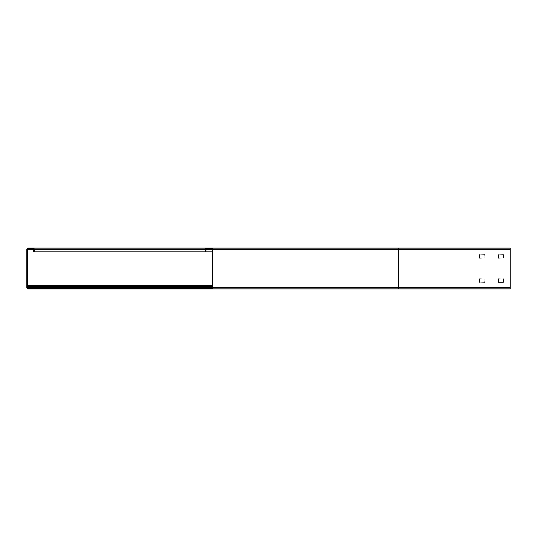 <?xml version="1.0" encoding="UTF-8"?>
<svg xmlns="http://www.w3.org/2000/svg" width="537" height="537" viewBox="0 0 537 537"><rect width="100%" height="100%" fill="white"/><g stroke="black" fill="none" stroke-linecap="round" stroke-linejoin="round"><path stroke-width="0.81" d="M211.994 287.644L28.152 287.644L28.152 285.785L211.43 285.785L211.43 288.201L28.152 288.201A0.557 0.557 0 0 1 27.595 287.644L27.595 249.356A0.557 0.557 0 0 1 28.152 248.799L32.985 248.799A0.557 0.557 0 0 1 33.542 249.356L33.542 251.772L34.287 251.772L34.287 249.356A1.302 1.302 0 0 0 32.985 248.054L206.597 248.054A1.302 1.302 0 0 0 205.302 249.356L205.302 251.772L206.04 251.772L206.04 249.356A0.557 0.557 0 0 1 206.597 248.799L211.43 248.799A0.557 0.557 0 0 1 211.994 249.356L211.994 287.644A0.557 0.557 0 0 1 211.43 288.201L199.724 288.201L199.724 288.946L211.43 288.946A1.302 1.302 0 0 0 212.733 287.644L212.733 249.356A1.302 1.302 0 0 0 211.43 248.054L510.15 248.054L510.15 288.946L211.43 288.946M27.595 287.644L28.152 287.644L28.152 288.201L39.859 288.201L39.859 288.946L28.152 288.946A1.302 1.302 0 0 1 26.85 287.644L26.85 249.356A1.302 1.302 0 0 1 28.152 248.054L32.985 248.054M211.43 285.785L211.994 285.785M503.458 278.911L503.458 282.254L498.255 282.254L498.255 278.911L503.646 279.092M479.662 282.254L479.662 278.911L485.059 279.092L484.871 282.254L479.481 282.073M498.067 254.927L503.458 254.746L503.646 257.908L498.255 258.089L498.255 254.746M479.481 254.927L484.871 254.746L485.059 257.908L479.662 258.089L479.662 254.746M211.994 251.772L206.04 251.772M211.43 248.054L206.597 248.054M510.15 287.644L398.622 287.644L398.622 288.946L39.859 288.946M205.302 251.772L34.287 251.772M211.994 287.369L28.152 287.369M28.152 286.342L211.994 286.342M212.733 287.644L398.622 287.644L398.622 249.356L510.15 249.356M212.733 249.356L398.622 249.356L398.622 248.054M206.04 249.356L211.994 249.356M27.595 249.356L33.542 249.356M34.287 249.356L205.302 249.356"/></g></svg>
